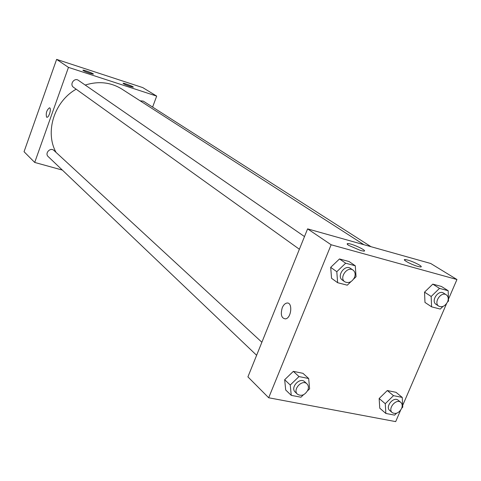 <?xml version="1.0" encoding="UTF-8"?>
<svg xmlns="http://www.w3.org/2000/svg" width="481" height="481" viewBox="0 0 481 481"><rect width="100%" height="100%" fill="white"/><g stroke="black" fill="none" stroke-linecap="round" stroke-linejoin="round"><path stroke-width="0.72" d="M62.35 170.076L34.71 162.44L24.05 151.713L56.62 59.385L142.743 87.59L156.68 96.104L152.603 107.089M49.579 107.828L49.495 107.804C46.687 110.059 45.707 113.161 46.555 117.111C45.707 113.161 46.687 110.059 49.489 107.804C51.756 107.894 49.026 117.797 46.879 117.262L46.789 117.238M34.71 162.44L68.464 67.382L56.62 59.385M89.917 73.322C85.438 71.759 83.099 70.707 82.912 70.166C83.7 69.745 94.595 73.894 93.314 74.122L89.917 73.322M130.092 86.418C125.613 84.854 123.28 83.802 123.082 83.255C123.9 82.876 134.524 86.971 133.219 87.163L130.092 86.418M68.464 67.382L156.68 96.104M304.497 236.568L78.379 80.333C74.345 77.291 69.294 84.524 73.515 87.295L299.38 249.248M371.019 246.705L143.266 101.118L140.121 100.812M261.874 342.256L53.944 150.457C50.463 146.964 44.45 153.301 48.166 156.559L256.62 355.285M363.961 244.721L121.831 89.051C110.744 82.227 98.539 80.898 85.209 85.053M76.166 89.195C54.197 101.485 44.685 132.01 56.049 152.399M430.717 263.492L307.599 228.872L331.132 244.763L456.95 279.521L430.717 263.492M400.577 410.275L395.689 421.615L268.681 397.763L247.913 376.876L307.599 228.872M348.629 245.346C346.957 244.216 346.711 243.626 347.895 243.59C352.02 243.428 368.644 251.341 363.672 251.124L360.72 250.565L348.629 245.346M419.522 265.097C421.446 266.324 421.795 266.949 420.568 266.967L418.019 266.468C411.568 264.766 401.376 259.265 405.116 259.536C409.241 260.215 414.045 262.067 419.522 265.097M379.148 398.508L379.762 408.201L379.148 398.508L387.307 390.536L379.148 398.508L385.269 403.703L393.494 395.653L402.236 397.42L402.759 407.142L401.755 408.128M396.001 392.31L387.307 390.536L396.001 392.31L402.236 397.42M284.668 379.725L285.696 389.995L284.668 379.725L293.344 371.356L284.668 379.725L290.241 385.016L298.996 376.569L308.676 378.523L309.608 388.828L307.527 390.837M302.964 373.322L293.344 371.356L302.964 373.322L308.676 378.523M330.694 267.358L331.547 278.289L330.694 267.358L339.49 258.946L330.694 267.358L336.802 271.699L345.677 263.203L355.291 265.789L356.048 276.755L353.679 279.028M349.05 261.526L339.49 258.946L349.05 261.526L355.291 265.789M456.95 279.521L448.454 299.218M446.548 303.649L402.669 405.429M268.681 397.763L331.132 244.763M424.537 292.141L424.976 302.423L424.537 292.141L432.798 284.127L424.537 292.141L431.168 296.482L439.496 288.39L448.166 290.716L448.52 301.034L447.516 302.008M441.426 286.454L432.798 284.127L441.426 286.454L448.166 290.716M282.233 307.81C283.381 305.122 284.866 303.553 286.676 303.096C292.803 301.497 291.69 317.893 285.576 318.897C281.469 318.398 280.357 314.706 282.233 307.81C280.363 314.706 281.475 318.398 285.576 318.897C291.696 317.893 292.803 301.497 286.682 303.102C284.866 303.553 283.387 305.122 282.233 307.81M396.5 413.275L394.612 415.127L385.858 413.456L385.269 403.703M400.781 402.369L398.274 400.288C393.692 396.061 384.824 406.734 389.778 410.521L392.255 412.638C395.779 414.442 398.893 413.071 401.599 408.513C402.609 405.898 402.338 403.848 400.781 402.369C396.194 398.136 387.301 408.844 392.255 412.638M393.494 395.653L387.307 390.536M385.858 413.456L379.762 408.201M303.475 394.763L300.944 397.21L291.258 395.358L290.241 385.016M306.968 383.856L304.671 381.74C299.855 376.815 289.977 387.566 295.196 392.057L297.462 394.222C301.407 396.488 304.864 395.142 307.846 390.163C308.814 387.566 308.525 385.461 306.968 383.856C302.146 378.926 292.232 389.718 297.462 394.222M298.996 376.569L293.344 371.356M291.258 395.358L285.696 389.995M442.965 306.439L440.271 309.067L431.589 306.836L431.168 296.482M446.326 294.847L443.608 293.109C438.365 289.358 430.525 301.112 436.093 304.383L438.78 306.156C442.225 307.581 445.165 306.144 447.595 301.84C448.755 298.725 448.334 296.392 446.326 294.847C441.077 291.083 433.207 302.886 438.78 306.156M439.496 288.39L432.798 284.127M431.589 306.836L424.976 302.423M350.956 281.65L347.27 285.185L337.644 282.714L336.802 271.699M353.078 270.136L350.559 268.398C344.889 264.045 336.285 276.148 342.304 280.02L344.787 281.8C348.653 283.574 351.9 282.125 354.527 277.453C355.663 274.284 355.182 271.843 353.078 270.136C347.39 265.771 338.756 277.922 344.787 281.8M345.677 263.203L339.49 258.946M337.644 282.714L331.547 278.289M347.895 243.59L347.522 244.498M405.116 259.536L404.768 260.365"/></g></svg>
